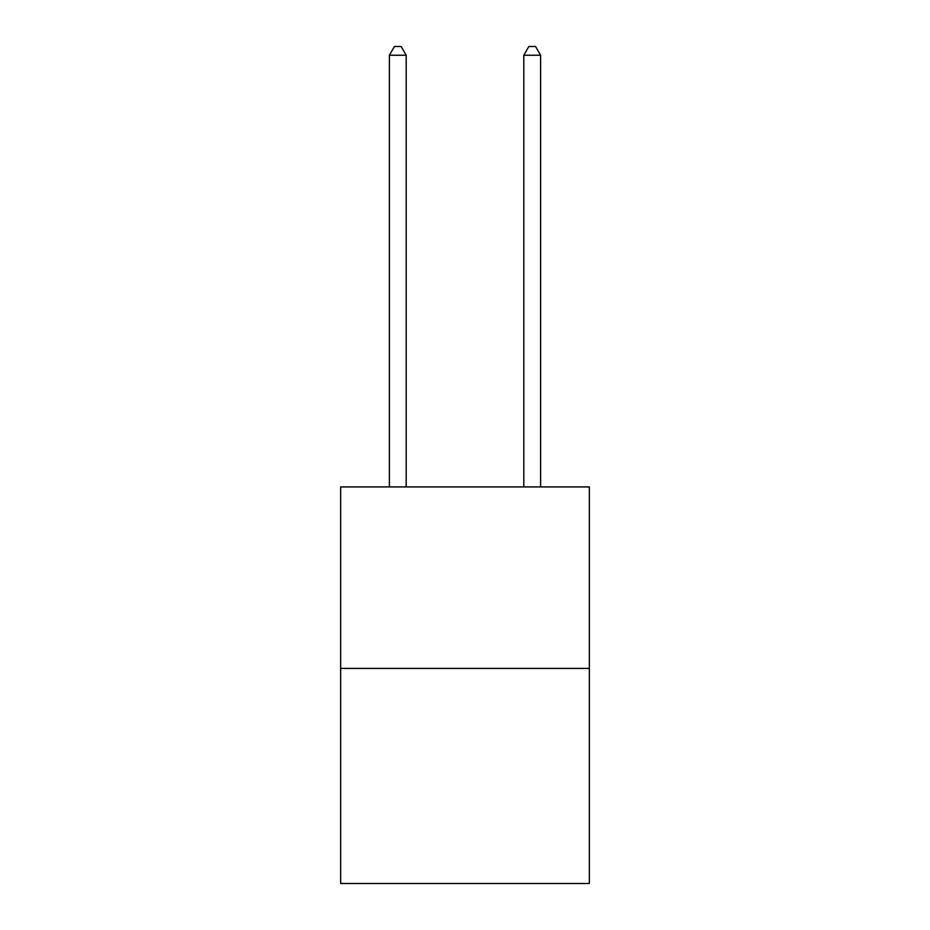 <?xml version="1.0" encoding="UTF-8"?>
<svg xmlns="http://www.w3.org/2000/svg" width="930" height="930" viewBox="0 0 930 930"><rect width="100%" height="100%" fill="white"/><g stroke="black" fill="none" stroke-linecap="round" stroke-linejoin="round"><path stroke-width="1.4" d="M589.353 668.403L589.353 486.913L340.647 486.913L340.647 883.5L589.353 883.5L589.353 668.403L340.647 668.403M406.189 486.913L406.189 55.242L389.379 55.242L389.379 486.913M389.379 55.242L394.425 46.5L401.144 46.5L406.189 55.242M540.621 486.913L540.621 55.242L523.811 55.242L523.811 486.913M523.811 55.242L528.856 46.5L535.575 46.5L540.621 55.242"/></g></svg>
